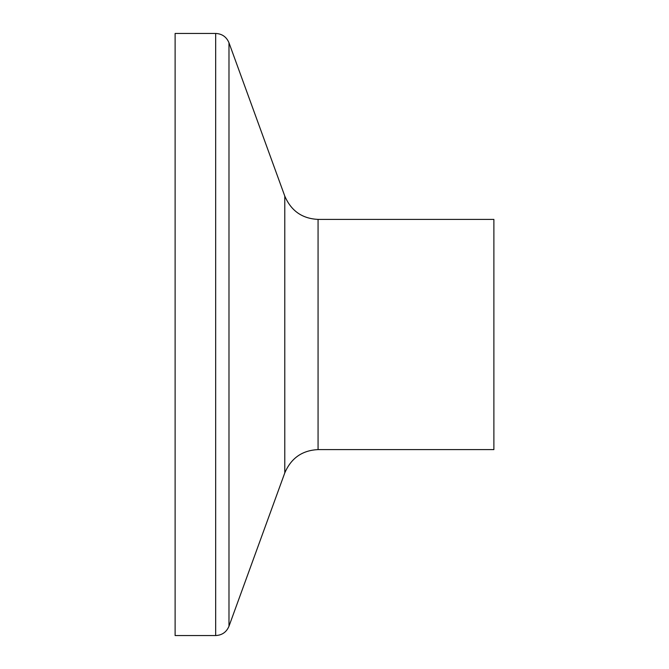 <?xml version="1.0" encoding="UTF-8"?>
<svg xmlns="http://www.w3.org/2000/svg" width="669" height="669" viewBox="0 0 669 669"><rect width="100%" height="100%" fill="white"/><g stroke="black" fill="none" stroke-linecap="round" stroke-linejoin="round"><path stroke-width="1" d="M215.669 33.45L175.119 33.45L175.119 635.55L215.669 635.55C222.058 635.232 226.498 632.121 228.982 626.226L228.982 42.774C226.498 36.879 222.058 33.768 215.669 33.45L215.669 635.55M493.881 334.5L493.881 449.61L318.068 449.61L318.068 219.39L493.881 219.39L493.881 334.5M228.982 42.774L284.785 196.092L284.785 472.908L228.982 626.226M284.785 472.908C291.14 458.106 302.237 450.337 318.068 449.61M284.785 196.092C291.14 210.894 302.237 218.663 318.068 219.39"/></g></svg>
